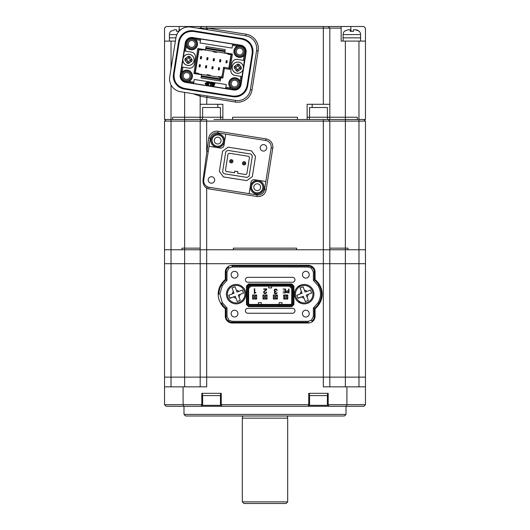 <?xml version="1.0" encoding="UTF-8"?>
<svg xmlns="http://www.w3.org/2000/svg" width="530" height="530" viewBox="0 0 530 530"><rect width="100%" height="100%" fill="white"/><g stroke="black" fill="none" stroke-linecap="round" stroke-linejoin="round"><path stroke-width="0.79" d="M346.335 406.285L346.911 404.668L365.455 404.668L363.832 406.285L183.665 406.285L183.089 404.668L183.089 386.84L164.545 386.84L164.545 404.668L201.811 404.668L201.811 405.311L221.255 405.311L221.255 404.668L308.745 404.668L308.745 405.311L328.189 405.311L328.189 404.668L346.911 404.668L346.911 386.84L323.327 386.84L323.327 377.121L365.455 377.121L164.545 377.121L164.545 121.125L166.168 119.502M346.911 386.84L365.455 386.84L365.455 263.702L164.545 263.702L171.024 263.702L171.024 249.769L164.545 249.769L171.024 249.769L171.024 121.125L164.545 121.125M329.812 386.84L329.812 249.769L171.024 249.769L181.989 249.769L181.989 248.153L181.989 249.769L200.188 249.769L200.188 121.125L171.024 121.125L171.024 119.502L164.545 119.502L164.545 41.082L175.403 41.082M164.545 386.84L164.545 377.121L200.188 377.121L200.188 249.769L206.673 249.769L206.673 188.21C203.964 186.374 202.758 183.519 203.056 179.63L208.747 138.025A8.102 8.102 0 0 1 218.015 131.288L266.02 138.893A8.102 8.102 0 0 1 272.758 148.161L266.166 189.773A8.102 8.102 0 0 1 256.898 196.504L208.886 188.899A8.102 8.102 0 0 1 206.673 188.21L207.369 186.752C205.123 186.189 203.096 181.976 203.758 179.882A6.479 6.479 0 0 0 209.145 187.302L257.149 194.901A6.479 6.479 0 0 0 264.569 189.515L271.155 147.91A6.479 6.479 0 0 0 265.769 140.496L217.757 132.891A6.479 6.479 0 0 0 210.344 138.277L203.758 179.882L203.056 179.63M346.01 414.387L344.394 416.004L185.606 416.004L183.99 414.387L346.01 414.387L346.01 406.285M183.99 414.387L183.99 406.285M365.455 404.668L365.455 386.84M200.188 386.84L200.188 377.121L206.673 377.121L206.673 263.702L171.024 263.702L171.024 386.84M358.976 386.84L358.976 121.125L365.455 121.125L365.455 249.769L358.976 249.769L365.455 249.769L365.455 263.702L323.327 263.702L323.327 377.121L206.673 377.121L206.673 386.84L183.089 386.84M183.665 406.285L166.168 406.285L164.545 404.668M201.811 404.668L201.811 393.326L221.255 393.326L221.255 404.668M308.745 404.668L308.745 393.326L328.189 393.326L328.189 404.668M222.222 406.285L221.255 405.311M201.811 405.311L200.837 406.285M329.163 406.285L328.189 405.311M308.745 405.311L307.778 406.285M345.361 386.84L345.361 249.769L348.011 249.769L348.011 248.153L345.361 248.153L348.011 248.153L348.011 249.769L358.976 249.769L206.673 249.769L206.673 263.702L323.327 263.702L323.327 121.125L200.188 121.125L201.811 119.502L200.161 119.502L200.161 117.236L172.648 117.236L172.648 119.502L171.024 119.502L171.024 84.893M235.558 100.448A12.965 12.965 0 0 0 250.385 89.676L256.573 50.628A12.965 12.965 0 0 0 245.794 35.801L190.747 27.083A12.965 12.965 0 0 0 175.914 37.855L169.732 76.903A12.965 12.965 0 0 0 180.505 91.73L235.558 100.448L235.307 102.051L200.108 96.222L193.311 93.757M365.455 119.502L365.455 117.236L365.455 119.502L357.352 119.502L357.352 117.236L327.54 117.236L329.839 117.236L329.812 28.123L200.188 28.123L201.811 26.5L341.154 26.5L341.154 28.123L329.812 28.123L328.189 26.5M307.128 117.236L309.394 117.236L307.128 117.236M329.839 104.271L307.128 104.271L307.128 119.502L297.403 119.502L297.403 117.236L232.597 117.236L232.597 119.502L222.872 119.502L222.872 104.271L206.673 104.271L206.925 95.917M220.606 119.502L220.606 117.236L222.872 117.236L200.161 117.236L200.188 96.235A1.623 1.623 0 0 0 198.823 94.632M200.188 104.271L206.673 104.271M164.545 41.082L164.545 28.123L166.168 26.5L201.811 26.5M350.873 31.197L350.873 26.5L363.832 26.5L365.455 28.123L365.455 41.082L341.154 41.082L341.154 28.123M365.455 117.236L365.455 41.082M350.873 26.5L341.154 26.5L341.154 27.56M206.673 26.5L206.415 29.561L199.015 28.388A1.623 1.623 0 0 0 200.188 28.123L197.312 28.123M188.846 26.924L188.846 26.5L188.846 26.924M207.415 29.72L207.674 28.123L246.052 34.198A14.582 14.582 0 0 1 258.17 50.88L251.988 89.928A14.582 14.582 0 0 1 235.307 102.051M197.789 28.196A1.623 1.53 99 0 0 198.531 28.123M200.108 96.222A1.623 1.61 99 0 0 198.75 94.618M312.183 104.271L312.183 107.51M217.817 104.271L217.817 107.51M164.545 119.502L164.545 117.236M358.976 41.082L358.976 121.125L345.361 121.125L345.361 119.502L357.352 119.502L357.352 117.236L329.839 117.236L329.839 119.502L309.394 119.502L309.394 117.236L327.54 117.236L327.54 119.502M345.361 41.082L345.361 119.502L329.839 119.502M297.403 119.502L297.403 117.236L232.597 117.236L232.597 119.502L297.403 119.502M202.46 119.502L202.46 117.236L172.648 117.236L172.648 119.502L184.639 119.502L184.639 92.386M200.161 119.502L184.639 119.502L184.639 248.153L181.989 248.153L184.639 248.153L184.639 386.84M220.44 405.311L220.44 395.592M202.619 405.311L202.619 395.592M202.46 393.326L202.46 395.592L220.606 395.592L220.606 393.326M327.381 405.311L327.381 395.592M309.56 405.311L309.56 395.592M309.394 393.326L309.394 395.592L327.54 395.592L327.54 393.326M202.619 117.236L202.619 107.51L220.44 107.51L220.44 117.236M213.968 119.502L222.872 119.502M309.56 117.236L309.56 107.51L327.381 107.51L327.381 117.236M170.865 31.316L174.622 29.74L176.536 29.74L176.536 31.316L179.1 31.19M170.865 31.131A4.863 4.863 0 0 0 169.408 34.602L169.408 37.842L175.92 37.842L169.408 37.842L169.408 41.082M179.776 30.502L179.776 29.74L180.65 29.74M178.173 31.131L176.536 31.316L176.536 29.74L174.622 29.74M344.553 31.131L348.309 29.74L350.224 29.74L350.224 31.316L353.464 31.316L353.464 29.74L355.378 29.74L359.135 31.131A4.863 4.863 0 0 1 360.592 34.602L343.095 34.602A4.863 4.863 0 0 1 344.553 31.131L344.553 31.316M360.592 41.082L360.592 37.842L343.095 37.842L343.095 34.602M343.095 41.082L343.095 37.842L360.592 37.842L360.592 34.602M350.224 29.793L348.309 29.74M351.86 31.131L350.224 31.316M359.115 31.29L357.352 30.104M357.048 29.998L355.378 29.74M237.944 274.719A3.405 3.405 0 0 0 234.538 271.32A3.405 3.405 0 0 0 231.14 274.719A3.405 3.405 0 0 0 234.538 278.124A3.405 3.405 0 0 0 237.944 274.719M309.235 313.608A3.405 3.405 0 0 0 305.83 310.202A3.405 3.405 0 0 0 302.425 313.608A3.405 3.405 0 0 0 305.83 317.013A3.405 3.405 0 0 0 309.235 313.608M309.235 274.719A3.405 3.405 0 0 0 305.83 271.32A3.405 3.405 0 0 0 302.431 274.719A3.405 3.405 0 0 0 305.83 278.124A3.405 3.405 0 0 0 309.235 274.719M237.944 313.608A3.405 3.405 0 0 0 234.538 310.202A3.405 3.405 0 0 0 231.14 313.608A3.405 3.405 0 0 0 234.538 317.006A3.405 3.405 0 0 0 237.944 313.608M315.065 308.771A18.795 18.795 0 0 0 319.497 303.591A17.821 17.821 0 0 0 319.497 284.736L318.888 285.107A18.08 18.08 0 0 0 314.35 279.906L313.382 280.383L313.382 271.969L311.395 268.087L308.261 267.014L232.107 267.007L228.973 268.081L228.39 267.305A5.764 5.764 0 0 0 226.019 271.969L226.992 271.969L226.992 280.383L226.019 279.9L226.019 271.969L225.303 271.969L225.303 279.555L226.019 279.9A18.08 18.08 0 0 0 221.487 285.107L222.315 285.604L219.864 294.163L222.315 302.723L221.487 303.22A18.08 18.08 0 0 0 226.019 308.427L226.992 307.943L226.992 316.364L228.973 320.246L232.107 321.319L308.261 321.319L311.395 320.246L311.978 321.021A5.764 5.764 0 0 0 314.35 316.364L313.376 316.364L313.376 307.943L314.35 308.427L314.35 316.364L315.065 316.364L315.065 308.771L314.35 308.427A18.08 18.08 0 0 0 318.888 303.22A17.106 17.106 0 0 0 318.888 285.107L318.053 285.61L313.382 280.383M294.488 294.163A9.719 9.719 0 0 1 304.207 284.444A9.719 9.719 0 0 1 313.932 294.163A9.719 9.719 0 0 1 304.207 303.889A9.719 9.719 0 0 1 294.488 294.163M226.436 294.163A9.719 9.719 0 0 1 236.161 284.444A9.719 9.719 0 0 1 245.88 294.163A9.719 9.719 0 0 1 236.161 303.889A9.719 9.719 0 0 1 226.436 294.163M292.514 282.258A2.458 2.458 0 0 0 294.971 279.8A2.458 2.458 0 0 0 292.514 277.342L247.861 277.342A2.458 2.458 0 0 0 245.403 279.8A2.458 2.458 0 0 0 247.861 282.258L292.514 282.258M292.514 313.256A2.458 2.458 0 0 0 294.971 310.799A2.458 2.458 0 0 0 292.514 308.341L247.861 308.341A2.458 2.458 0 0 0 245.403 310.799A2.458 2.458 0 0 0 247.861 313.256L292.514 313.256M287.823 291.01L287.002 291.189L286.962 292.414L288.671 292.606L288.671 291.01L287.002 291.189L286.73 291.825M279.098 304.452L279.098 302.67L282.013 302.67L282.013 304.452M261.27 304.452L261.27 302.67L258.355 302.67L258.355 304.452M271.645 286.147L271.645 287.929L268.73 287.929L268.73 286.147M286.962 292.414L287.671 292.606M248.636 303.604L249.484 304.452L249.219 305.101L291.156 305.101L292.381 303.875L292.381 286.723L291.156 285.498L249.219 285.498L247.987 286.723L247.987 303.869L248.636 303.604L248.636 286.995L249.484 286.147L290.884 286.147L291.732 286.995L291.732 303.604L292.381 303.875M248.636 288.479L250.975 286.147M291.732 288.486L289.393 286.147M249.484 304.452L290.884 304.452L291.732 303.604M285.233 291.156L285.233 292.6L283.046 292.904L285.584 292.904L285.584 289.016L282.98 289.016L285.233 289.314L285.233 290.857L283.232 291.156L285.233 291.156M277.19 290.513L276.786 289.426L275.68 289.016L274.573 289.4L274.169 290.44L274.951 291.639L274.295 292.679L274.659 293.58L275.64 293.918L276.66 293.534L277.064 292.487L276.355 293.269L274.984 293.295L275.024 291.957L276.017 291.401L274.918 291.169L274.898 289.671L275.699 289.393L277.19 290.513M255.944 292.553L254.764 292.527L254.764 288.744L254.32 288.744L254.32 293.494L255.944 292.553M283.716 299.039L287.764 299.039L287.764 294.991L283.716 294.991L283.716 299.039M264.059 292.282L264.357 291.526L266.471 289.97L266.769 288.87L263.708 288.87L263.708 289.248L266.325 289.248L263.715 291.732L264.019 293.276L265.073 293.653L266.219 293.269L266.643 292.103L266.199 292.103L265.914 292.977L264.337 293.017L264.139 291.878L265.099 291.023M288.671 289.016L288.671 290.712L286.743 290.99L286.379 291.811L286.703 292.626L289.022 292.904L289.022 289.016L288.671 289.016M274.361 291.215L274.951 291.639L274.295 292.679M275.64 293.54L274.739 292.653L275.169 291.858M274.918 291.169L274.613 290.44L275.03 289.559M275.699 289.393L276.554 289.791M255.036 292.779L255.91 292.553M255.202 292.328L254.764 292.527M266.325 289.248L265.285 290.453M263.715 291.732L263.622 292.262M266.199 292.103L265.914 292.977M265.272 293.269L264.337 293.017M265.576 290.731L266.577 289.797M286.743 290.99L286.379 291.811M247.987 303.869L249.219 305.101M290.884 304.452L291.156 305.101M291.732 286.995L292.381 286.723M290.884 286.147L291.156 285.498M249.484 286.147L249.219 285.498M248.636 286.995L247.987 286.723M277.395 294.991L273.348 294.991L273.348 299.039L277.395 299.039L277.395 294.991M267.027 294.991L262.973 294.991L262.973 299.039L267.027 299.039L267.027 294.991M256.659 294.991L252.605 294.991L252.605 299.039L256.659 299.039L256.659 294.991M291.52 305.995L291.791 306.638L293.918 304.511L293.276 304.24L291.52 305.995L248.848 305.989L247.099 304.24L246.45 304.511L248.577 306.638L248.848 305.989M293.276 286.359L293.925 286.087L291.791 283.954L291.52 284.603L293.276 286.359L293.276 304.24M291.52 284.603L248.848 284.603L247.099 286.352L247.099 304.24M248.848 284.603L248.577 283.954L246.45 286.087L247.099 286.352M300.907 302.266L298.84 302.266M298.834 286.061L300.901 286.061M293.918 304.511L293.925 286.087M248.577 306.638L291.791 306.638L248.577 306.638M246.45 286.087L246.45 304.511L246.45 286.087M291.791 283.954L248.577 283.954L291.791 283.954M226.992 316.364L226.019 316.364A5.764 5.764 0 0 0 228.39 321.021L228.973 320.246M313.382 271.969L314.35 271.969A5.764 5.764 0 0 0 311.978 267.305L311.395 268.087M222.315 302.723L226.992 307.943M232.107 323.002L232.107 322.286A6.088 6.088 0 0 1 228.39 321.021L227.96 321.591A6.804 6.804 0 0 0 232.107 323.002L308.261 323.008L308.261 322.286L232.107 322.286L232.107 321.319M311.978 321.021L312.409 321.597A6.804 6.804 0 0 1 308.261 323.008M311.395 320.246L313.376 316.364M313.376 307.943L318.053 302.723L319.497 303.591M318.053 302.723C321.299 297.012 321.299 291.308 318.053 285.61M308.261 265.325L308.261 266.04A6.088 6.088 0 0 1 311.978 267.305L312.409 266.736A6.804 6.804 0 0 0 308.261 265.325L232.107 265.325L232.107 266.04L308.261 266.04L308.261 267.014M228.39 267.305L227.96 266.736A6.804 6.804 0 0 1 232.107 265.325M228.973 268.081L226.992 271.969M226.992 280.383L222.315 285.604M218.89 294.163A17.106 17.106 0 0 1 221.487 285.107L220.871 284.736A17.821 17.821 0 0 0 220.871 303.591L221.487 303.22M220.871 303.591A18.795 18.795 0 0 0 225.303 308.771L225.303 316.364A6.479 6.479 0 0 0 227.96 321.591M225.303 316.364L226.019 316.364L226.019 308.427L225.303 308.771M312.409 321.597A6.479 6.479 0 0 0 315.065 316.364M319.497 284.736A18.795 18.795 0 0 0 315.065 279.562L315.065 271.969A6.479 6.479 0 0 0 312.409 266.736M315.065 271.969L314.35 271.969L314.35 279.906L315.065 279.562M227.96 266.736A6.479 6.479 0 0 0 225.303 271.969M225.303 279.555A18.795 18.795 0 0 0 220.871 284.736M253.824 299.039L252.684 298.96L252.684 294.991M252.684 298.96L256.573 298.96L256.573 294.991M256.573 295.641L253.983 296.29L253.983 297.747L256.573 298.39M253.983 297.747L252.684 298.39M255.281 296.29L255.281 297.747M253.983 296.29L252.684 295.641M256.573 295.071L253.824 294.991M298.271 301.861L300.046 301.861M300.046 286.465L298.271 286.465M284.849 297.926L284.849 296.144L283.795 295.091L287.684 295.091L287.684 298.973L283.795 298.973L284.849 297.926L286.631 297.926L287.684 298.894M287.684 295.17L286.631 296.144L286.631 297.926M286.631 296.144L284.849 296.144M283.795 298.894L283.795 295.17M264.192 299.039L263.059 298.96L263.059 294.991M263.059 298.96L266.948 298.96L266.948 294.991M266.948 295.641L264.351 296.29L264.351 297.747L266.948 298.39M264.351 297.747L263.059 298.39M265.649 296.29L265.649 297.747M264.351 296.29L263.059 295.641M266.948 295.071L264.192 294.991M274.56 299.039L273.427 298.96L273.427 294.991M273.427 298.96L277.316 298.96L277.316 294.991M277.316 295.641L274.719 296.29L274.719 297.747L277.316 298.397M274.719 297.747L273.427 298.39M276.017 296.29L276.017 297.747M274.719 296.29L273.427 295.641M277.316 295.071L274.56 294.991M242.959 291.533L242.376 290.023L237.082 292.07L235.035 286.783L232.014 287.949L234.061 293.236L228.774 295.29L229.947 298.31L235.234 296.263L237.281 301.55L240.302 300.377L238.255 295.091L243.542 293.044L242.959 291.533L243.482 293.063M227.999 297.323A8.752 8.752 0 0 1 233.001 286.008A8.752 8.752 0 0 1 244.317 291.003A8.752 8.752 0 0 1 239.321 302.325A8.752 8.752 0 0 1 227.999 297.323A8.752 8.752 0 0 0 239.321 302.325A8.752 8.752 0 0 0 244.317 291.003M228.841 295.263L229.364 296.8M229.848 298.059L233.452 296.952A3.889 3.889 0 0 0 235.923 298.046M232.014 287.949L233.372 291.454A3.889 3.889 0 0 0 232.279 293.931M242.376 290.023L238.871 291.374A3.889 3.889 0 0 0 236.393 290.281M311.011 291.533L310.421 290.023L305.134 292.07L303.087 286.783L300.066 287.949L302.113 293.236L296.827 295.29L297.999 298.31L303.286 296.263L305.333 301.55L308.354 300.377L306.307 295.091L311.594 293.044L311.011 291.533L311.534 293.063M296.051 297.323A8.752 8.752 0 0 1 301.047 286.008A8.752 8.752 0 0 1 312.369 291.003A8.752 8.752 0 0 1 307.373 302.325A8.752 8.752 0 0 1 296.051 297.323A8.752 8.752 0 0 0 307.373 302.325A8.752 8.752 0 0 0 312.369 291.003M296.886 295.263L297.409 296.8M297.9 298.059L301.497 296.952A3.889 3.889 0 0 0 303.975 298.046M235.154 80.209A3.405 3.405 0 0 0 231.259 83.038A3.405 3.405 0 0 0 234.088 86.933A3.405 3.405 0 0 0 237.983 84.104A3.405 3.405 0 0 0 235.154 80.209M187.143 72.603A3.405 3.405 0 0 0 183.254 75.432A3.405 3.405 0 0 0 186.083 79.328A3.405 3.405 0 0 0 189.972 76.499A3.405 3.405 0 0 0 187.143 72.603M240.222 48.203A3.405 3.405 0 0 0 236.334 51.032A3.405 3.405 0 0 0 239.156 54.928A3.405 3.405 0 0 0 243.051 52.099A3.405 3.405 0 0 0 240.222 48.203M192.218 40.598A3.405 3.405 0 0 0 188.322 43.427A3.405 3.405 0 0 0 191.151 47.322A3.405 3.405 0 0 0 195.04 44.493A3.405 3.405 0 0 0 192.218 40.598M182.188 71.947L183.188 71.245L181.816 72.007L181.28 71.265L182.188 71.947L182.943 67.184L181.803 67.005L182.877 60.221M185.752 81.408A5.512 5.512 0 0 1 181.174 75.108A5.512 5.512 0 0 1 187.474 70.523A5.512 5.512 0 0 1 192.052 76.83A5.512 5.512 0 0 1 185.752 81.408M187.322 71.484A4.538 4.538 0 0 0 182.135 75.26A4.538 4.538 0 0 0 185.904 80.447A4.538 4.538 0 0 0 191.091 76.678A4.538 4.538 0 0 0 187.322 71.484M233.763 89.014A5.512 5.512 0 0 1 229.179 82.707A5.512 5.512 0 0 1 235.486 78.129A5.512 5.512 0 0 1 240.064 84.429A5.512 5.512 0 0 1 233.763 89.014M235.333 79.089A4.538 4.538 0 0 0 230.139 82.859A4.538 4.538 0 0 0 233.915 88.053A4.538 4.538 0 0 0 239.103 84.283A4.538 4.538 0 0 0 235.333 79.089M243.118 56.286L243.966 55.67L243.118 56.286A5.83 5.83 0 0 1 234.022 52.927A5.83 5.83 0 0 1 236.261 46.845L237.148 46.203L236.261 46.845M238.831 57.008A5.512 5.512 0 0 1 234.253 50.701A5.512 5.512 0 0 1 240.554 46.123A5.512 5.512 0 0 1 245.132 52.424A5.512 5.512 0 0 1 238.831 57.008M240.401 47.084A4.538 4.538 0 0 0 235.207 50.854A4.538 4.538 0 0 0 238.984 56.047A4.538 4.538 0 0 0 244.171 52.271A4.538 4.538 0 0 0 240.401 47.084M196.398 40.532L195.756 39.644L196.398 40.532A5.83 5.83 0 0 1 190.767 49.721A5.83 5.83 0 0 1 186.964 47.389L186.321 46.501L186.964 47.389M186.348 46.541L185.917 46.269L185.156 46.779L185.898 46.242L186.321 46.501M190.82 49.403A5.512 5.512 0 0 1 186.242 43.102A5.512 5.512 0 0 1 192.542 38.518A5.512 5.512 0 0 1 197.12 44.825A5.512 5.512 0 0 1 190.82 49.403M192.39 39.478A4.538 4.538 0 0 0 187.203 43.248A4.538 4.538 0 0 0 190.972 48.442A4.538 4.538 0 0 0 196.166 44.672A4.538 4.538 0 0 0 192.39 39.478M224.375 68.496L223.567 67.383L225.038 67.449L229.172 68.271L229.98 69.384L224.375 68.496L222.858 78.096L220.778 77.771L220.268 80.971L201.069 77.93L201.572 74.73L193.894 73.511L197.849 48.548L205.527 49.76L206.037 46.56L225.237 49.601L224.733 52.801L232.412 54.02L229.98 69.384M221.898 77.943L223.567 67.383M183.261 57.783L184.341 50.999L191.376 52.112A4.863 4.863 0 0 1 195.418 57.677L194.404 64.077A4.863 4.863 0 0 1 188.839 68.118L182.943 67.184M206.031 84.78L206.15 84.051A0.371 0.371 0 0 0 205.726 84.363A0.371 0.371 0 0 0 206.031 84.78L208.542 85.178A0.371 0.371 0 0 0 208.966 84.873A0.371 0.371 0 0 0 208.661 84.449L206.15 84.051M225.84 87.238L225.634 88.536L193.629 83.468L194.258 79.473L226.264 84.542L225.84 87.238L230.596 87.993L229.901 86.999A5.83 5.83 0 0 1 231.193 78.851A5.83 5.83 0 0 1 239.341 80.143L239.984 81.03L239.341 80.143M194.855 73.663L198.803 48.7M243.038 69.748L241.965 76.532L240.825 76.353L239.957 80.991M240.825 76.353L234.929 75.419A4.863 4.863 0 0 1 230.888 69.854L231.901 63.454A4.863 4.863 0 0 1 237.466 59.413L243.363 60.347L243.966 55.67L245.026 56.266L245.622 52.503A6.009 6.009 0 0 0 240.633 45.633L236.87 45.037L237.148 46.203M232.471 45.361L232.047 48.058L200.042 42.99L200.671 38.995L232.677 44.063L232.471 45.361L237.109 46.229M200.466 40.293L195.789 39.684M186.229 46.421L185.48 51.178M183.188 71.245A5.83 5.83 0 0 1 191.33 72.537A5.83 5.83 0 0 1 190.045 80.686L189.071 81.415L193.834 82.17M231.451 53.868L229.172 68.271M184.486 51.026L185.752 43.023A6.009 6.009 0 0 1 192.622 38.027L196.385 38.624L195.702 39.538M180.213 74.955L185.281 42.95A6.479 6.479 0 0 1 192.695 37.557L240.706 45.163A6.479 6.479 0 0 1 246.092 52.576L241.024 84.581A6.479 6.479 0 0 1 233.611 89.974L185.599 82.369A6.479 6.479 0 0 1 180.213 74.955L180.684 75.028L181.949 67.025M195.756 39.644L196.385 38.624L200.625 39.3M232.63 44.368L236.87 45.037L237.235 46.117M243.363 60.347L244.356 60.506L245.026 56.266L244.118 55.584M244.356 60.506L243.429 67.31M231.901 63.454C232.65 60.586 234.505 59.234 237.466 59.413M234.929 75.419C232.06 74.67 230.709 72.815 230.888 69.854M241.819 76.505L240.554 84.508A6.009 6.009 0 0 1 233.684 89.504L229.921 88.907L230.596 87.993M240.07 81.11L241.15 80.752L239.984 81.03M229.901 86.999L230.55 87.887L229.921 88.907L225.681 88.232M193.675 83.164L189.435 82.494L189.157 81.329L190.045 80.686M180.684 75.028A6.009 6.009 0 0 0 185.672 81.898L189.435 82.494L189.071 81.415M193.45 31.442C185.917 31.045 181.18 34.483 179.233 41.777L174.098 74.2C173.694 81.733 177.139 86.47 184.427 88.417L232.856 96.089C240.388 96.486 245.125 93.048 247.073 85.754L252.207 53.331C252.611 45.799 249.166 41.062 241.879 39.114L193.45 31.442L193.556 30.806A13.078 13.078 0 0 0 178.59 41.671L173.456 74.094A13.078 13.078 0 0 0 184.327 89.053L232.749 96.725A13.078 13.078 0 0 0 247.709 85.86L252.85 53.437A13.078 13.078 0 0 0 241.978 38.478L193.556 30.806M205.554 83.018A0.371 0.371 0 0 0 205.136 83.323A0.371 0.371 0 0 0 205.441 83.747L207.952 84.144A0.371 0.371 0 0 0 208.376 83.833A0.371 0.371 0 0 0 208.065 83.415L205.554 83.018M206.932 82.289A0.371 0.371 0 0 0 206.508 82.594A0.371 0.371 0 0 0 206.819 83.018L209.33 83.415A0.371 0.371 0 0 0 209.754 83.104A0.371 0.371 0 0 0 209.443 82.687L206.932 82.289M210.483 82.852L210.238 83.402L211.006 83.521L210.158 85.436L210.847 85.549L211.695 83.634L212.444 83.753L212.689 83.197L210.483 82.852M212.901 83.23L211.808 85.694L213.842 86.019L214.087 85.469L212.729 85.251L212.927 84.813L214.286 85.025L214.504 84.535L213.146 84.316L213.338 83.892L214.696 84.104L214.941 83.555L212.901 83.23M228.052 68.092L228.9 67.9L230.994 54.696L227.794 54.192L227.88 53.629L230.994 54.696M231.133 53.815L231 54.643M219.923 79.599L220.493 79.54M201.268 76.645L219.844 79.593M199.128 48.747L195.173 73.716M201.294 58.837A0.484 0.484 0 0 0 201.314 58.77L200.353 58.625A0.484 0.484 0 0 0 200.347 58.684M199.406 64.64A0.484 0.484 0 0 0 199.386 64.7L200.347 64.852A0.484 0.484 0 0 0 200.353 64.786M207.7 59.85A0.484 0.484 0 0 0 207.714 59.784L206.753 59.638A0.484 0.484 0 0 0 206.746 59.705M214.1 60.864A0.484 0.484 0 0 0 214.113 60.804L213.153 60.652A0.484 0.484 0 0 0 213.146 60.718M220.5 61.878A0.484 0.484 0 0 0 220.513 61.818L219.552 61.665A0.484 0.484 0 0 0 219.546 61.732M226.9 62.891A0.484 0.484 0 0 0 226.919 62.831L225.959 62.679A0.484 0.484 0 0 0 225.952 62.745M205.806 65.654A0.484 0.484 0 0 0 205.792 65.713L206.746 65.866A0.484 0.484 0 0 0 206.753 65.799M212.205 66.667A0.484 0.484 0 0 0 212.192 66.727L213.153 66.879A0.484 0.484 0 0 0 213.159 66.813M218.605 67.681A0.484 0.484 0 0 0 218.592 67.747L219.552 67.893A0.484 0.484 0 0 0 219.559 67.827M222.686 72.988L221.58 77.897M200.353 58.625L200.678 56.538L201.638 56.69L201.314 58.77M201.592 57.015L201.195 57.445L200.631 56.862M201.274 58.903L201.195 57.445M200.877 57.392L201.042 58.399M200.724 58.353L200.347 58.757M200.347 64.852L200.022 66.932L199.061 66.78L199.386 64.7M199.108 66.462L199.505 66.031L200.068 66.614M199.426 64.574L199.505 66.031M199.823 66.084L199.658 65.071M199.976 65.124L200.353 64.72M206.753 59.638L207.084 57.558L208.045 57.704L207.714 59.784M207.992 58.028L207.594 58.459L207.031 57.876M207.674 59.916L207.594 58.459M207.276 58.406L207.442 59.42M207.124 59.367L206.753 59.771M213.153 60.652L213.484 58.572L214.445 58.724L214.113 60.804M214.392 59.042L213.994 59.473L213.431 58.89M214.074 60.93L213.994 59.473M213.676 59.42L213.842 60.433M213.524 60.38L213.153 60.784M219.552 61.665L219.884 59.585L220.844 59.738L220.513 61.818M220.791 60.056L220.4 60.486L219.831 59.903M220.473 61.944L220.4 60.486M220.076 60.433L220.248 61.447M219.923 61.394L219.552 61.798M225.959 62.679L226.284 60.599L227.244 60.751L226.919 62.831M227.198 61.069L226.8 61.5L226.237 60.917M226.873 62.957L226.8 61.5M226.476 61.447L226.648 62.46M226.33 62.407L225.952 62.812M206.746 65.866L206.422 67.946L205.461 67.794L205.792 65.713M205.507 67.476L205.905 67.045L206.468 67.628M205.832 65.587L205.905 67.045M206.23 67.098L206.057 66.084M206.382 66.137L206.753 65.733M213.153 66.879L212.821 68.96L211.861 68.807L212.192 66.727M211.914 68.489L212.305 68.059L212.874 68.642M212.232 66.601L212.305 68.059M212.629 68.112L212.457 67.098M212.782 67.151L213.153 66.747M219.552 67.893L219.221 69.973L218.261 69.828L218.592 67.747M218.314 69.503L218.711 69.072L219.274 69.655M218.632 67.615L218.711 69.072M219.029 69.125L218.863 68.112M219.181 68.165L219.552 67.76M213.477 51.35L216.677 51.854L216.591 52.417L213.391 51.907L213.477 51.35L200.519 49.297L198.995 49.575M227.88 53.629L216.677 51.854M205.832 47.839L225.038 50.887L205.832 47.839M202.274 49.575L202.188 50.138L198.989 49.628M195.305 72.862L198.425 73.902L198.511 73.339L195.312 72.835M201.393 75.85L219.957 78.784L220.189 77.347L218.426 77.069L218.519 76.505L221.719 77.016M210.026 75.737L206.826 75.233L206.912 74.67L210.112 75.18L210.026 75.737L218.426 77.069M198.425 73.902L206.826 75.233M219.831 79.586L219.957 78.784L220.612 78.824M220.189 77.347L221.706 77.069M238.705 62.103A5.644 5.644 103.6 0 1 243.363 68.575A5.644 5.644 103.6 0 1 236.89 73.239A5.644 5.644 103.6 0 1 232.226 66.76A5.644 5.644 103.6 0 1 238.705 62.103A5.638 5.638 103.6 0 1 243.369 68.549A5.638 5.638 103.6 0 1 236.89 73.233A5.638 5.638 103.6 0 1 232.226 66.787A5.638 5.638 103.6 0 1 238.705 62.103M238.984 64.316L237.712 64.044L238.997 64.249L241.422 67.588L241.216 68.867L237.877 71.292L236.599 71.086L234.174 67.754L234.379 66.469L237.712 64.044L237.46 65.647L238.738 65.853L238.984 64.316L238.639 66.489L239.176 67.231L241.422 67.588M238.672 66.283L238.738 65.853M237.46 65.647L237.705 64.11M235.777 68.006L235.976 66.727M236.612 71.027L236.956 68.847L236.599 71.086L237.877 71.292L238.136 69.688L236.85 69.49M238.136 69.688L238.202 69.258M239.818 67.33L239.613 68.615M236.956 68.847L236.413 68.105L234.174 67.754M241.216 68.867L238.977 68.509L238.235 69.052L237.89 71.225M234.379 66.469L236.619 66.826L237.36 66.29M189.415 54.292A5.644 5.644 103.6 0 1 194.073 60.771A5.644 5.644 103.6 0 1 187.6 65.428A5.644 5.644 103.6 0 1 182.943 58.956A5.644 5.644 103.6 0 1 189.415 54.292A5.638 5.638 103.6 0 1 194.079 60.745A5.638 5.638 103.6 0 1 187.6 65.428A5.638 5.638 103.6 0 1 182.936 58.982A5.638 5.638 103.6 0 1 189.415 54.298M189.694 56.505L188.428 56.24L189.707 56.445L192.132 59.777L191.926 61.063L188.587 63.487L187.309 63.282L184.884 59.943L185.089 58.664L188.428 56.24L188.17 57.843L189.455 58.042L189.694 56.505L189.349 58.684L189.892 59.426L192.132 59.777M189.382 58.479L189.455 58.042M188.17 57.843L188.415 56.306M186.487 60.201L186.686 58.916M187.322 63.216L187.666 61.043L187.309 63.282L188.587 63.487L188.846 61.884L187.56 61.679M188.846 61.884L188.912 61.447M190.528 59.526L190.33 60.804M187.666 61.043L187.123 60.301L184.884 59.943M191.926 61.063L189.687 60.705L188.945 61.241L188.601 63.421M185.089 58.664L187.328 59.022L188.07 58.479M296.628 248.153L296.628 249.769L296.628 248.153L233.372 248.153L233.372 249.769L233.372 248.153L296.628 248.153M200.188 248.153L184.639 248.153L200.188 248.153M328.189 119.502L329.812 121.125L345.361 121.125L345.361 248.153L329.812 248.153L345.361 248.153L345.361 249.769L329.812 249.769L329.812 121.125L323.327 121.125L323.327 119.502M263.456 144.597A3.24 3.24 0 0 0 260.217 147.837A3.24 3.24 0 0 0 263.456 151.076A3.24 3.24 0 0 0 266.696 147.837A3.24 3.24 0 0 0 263.456 144.597M201.811 119.502L206.673 119.502L206.673 151.116L208.27 151.368M307.128 119.502L317.695 119.502M365.455 121.125L363.832 119.502M211.457 183.194A3.24 3.24 0 0 0 214.657 180.465A3.24 3.24 0 0 0 211.96 176.755A3.24 3.24 0 0 0 208.25 179.451A3.24 3.24 0 0 0 210.947 183.155A3.24 3.24 0 0 0 214.657 180.465M237.612 173.27L237.864 171.674L234.664 171.163L234.412 172.767L226.25 171.475L225.442 170.362L228.026 154.038L229.139 153.23L248.663 156.323L249.471 157.436L246.887 173.754L245.774 174.562L237.612 173.27M225.773 151.713L227.622 150.361L250.988 154.064L252.333 155.919L249.14 176.079L247.285 177.431L223.925 173.727L222.573 171.872L225.773 151.713M230.861 161.464A0.484 0.484 0 0 0 231.491 161.73A0.484 0.484 0 0 0 231.756 161.1A0.484 0.484 0 0 0 231.126 160.835A0.484 0.484 0 0 0 230.861 161.464M232.657 160.729A1.458 1.458 0 0 1 231.862 162.63A1.458 1.458 0 0 1 229.96 161.835A1.458 1.458 0 0 1 230.755 159.934A1.458 1.458 0 0 1 232.657 160.729M243.661 163.492A0.484 0.484 0 0 0 244.297 163.757A0.484 0.484 0 0 0 244.562 163.127A0.484 0.484 0 0 0 243.926 162.862A0.484 0.484 0 0 0 243.661 163.492M245.456 162.756A1.458 1.458 0 0 1 244.661 164.658A1.458 1.458 0 0 1 242.76 163.863A1.458 1.458 0 0 1 243.555 161.961A1.458 1.458 0 0 1 245.456 162.756M223.289 141.477A5.671 5.671 0 0 0 218.579 134.984A5.671 5.671 0 0 0 212.086 139.701A5.671 5.671 0 0 0 216.803 146.187A5.671 5.671 0 0 0 223.289 141.477A5.671 5.671 0 0 1 216.803 146.187A5.671 5.671 0 0 1 212.086 139.701M223.448 141.503A5.83 5.83 0 0 0 218.598 134.825A5.83 5.83 0 0 0 211.927 139.675A5.83 5.83 0 0 0 216.777 146.353A5.83 5.83 0 0 0 223.448 141.503M224.409 141.656A6.804 6.804 0 0 0 218.751 133.865A6.804 6.804 0 0 0 210.966 139.522A6.804 6.804 0 0 0 216.624 147.307A6.804 6.804 0 0 0 224.409 141.656M262.82 188.09A5.671 5.671 0 0 0 258.11 181.605A5.671 5.671 0 0 0 251.624 186.315A5.671 5.671 0 0 0 256.334 192.807A5.671 5.671 0 0 0 262.82 188.09A5.671 5.671 0 0 1 256.334 192.807A5.671 5.671 0 0 1 251.624 186.315M262.986 188.117A5.83 5.83 0 0 0 258.136 181.445A5.83 5.83 0 0 0 251.458 186.295A5.83 5.83 0 0 0 256.308 192.966A5.83 5.83 0 0 0 262.986 188.117M263.947 188.269A6.804 6.804 0 0 0 258.289 180.485A6.804 6.804 0 0 0 250.505 186.143A6.804 6.804 0 0 0 256.156 193.927A6.804 6.804 0 0 0 263.947 188.269M260.256 147.333A3.24 3.24 0 0 0 262.953 151.037A3.24 3.24 0 0 0 266.656 148.347A3.24 3.24 0 0 0 263.966 144.637A3.24 3.24 0 0 0 260.256 147.333M232.909 161.537A1.623 1.623 0 0 1 231.053 162.882A1.623 1.623 0 0 1 229.709 161.027A1.623 1.623 0 0 1 231.564 159.682A1.623 1.623 0 0 1 232.909 161.537M245.708 163.565A1.623 1.623 0 0 1 243.86 164.909A1.623 1.623 0 0 1 242.508 163.054A1.623 1.623 0 0 1 244.363 161.71A1.623 1.623 0 0 1 245.708 163.565M218.015 131.288L217.757 132.891L225.76 134.156L223.985 145.359A3.24 3.24 0 0 1 220.281 148.055L209.078 146.28L203.758 179.882M272.758 148.161L271.155 147.91L265.835 181.512L254.632 179.743A3.24 3.24 0 0 0 250.922 182.433L249.153 193.635L257.149 194.901L256.898 196.504M246.781 180.631L252.34 176.589L255.533 156.423L251.498 150.864L228.132 147.161L222.567 151.202L219.374 171.369L223.415 176.927L246.781 180.631M288.658 416.004A1.298 1.298 0 0 0 287.684 418.163L242.316 418.163A1.298 1.298 0 0 0 241.342 416.004M286.061 503.5L243.939 503.5L242.316 501.877L287.684 501.877L286.061 503.5M242.316 418.163L242.316 501.877M287.684 418.163L287.684 501.877M199.267 28.408A1.623 1.623 0 0 0 200.188 28.123M323.327 104.271L323.327 26.5M171.024 68.734L171.024 41.082M246.052 34.198L245.794 35.801M258.17 50.88L256.573 50.628M251.988 89.928L250.385 89.676M179.127 31.164L179.127 26.5M176.881 34.602L169.408 34.602M232.107 267.007L232.107 266.04M308.261 321.319L308.261 322.286M238.951 296.873A3.889 3.889 0 0 0 240.044 294.395M301.424 291.454A3.889 3.889 0 0 0 300.331 293.931M306.923 291.374A3.889 3.889 0 0 0 304.445 290.281M306.996 296.873A3.889 3.889 0 0 0 308.089 294.395M185.281 42.95L185.752 43.023M240.706 45.163L240.633 45.633M192.695 37.557L192.622 38.027M241.024 84.581L240.554 84.508M246.092 52.576L245.622 52.503M185.672 81.898L185.599 82.369M233.611 89.974L233.684 89.504M241.879 39.114L241.978 38.478M252.207 53.331L252.85 53.437M247.073 85.754L247.709 85.86M232.856 96.089L232.749 96.725M184.427 88.417L184.327 89.053M174.098 74.2L173.456 74.094M178.59 41.671L179.233 41.777M224.906 51.682L205.706 48.641M236.923 73.2A5.598 5.598 103.6 0 1 232.266 66.793A5.598 5.598 103.6 0 1 238.672 62.136A5.598 5.598 103.6 0 1 243.33 68.542A5.598 5.598 103.6 0 1 236.923 73.2M187.633 65.395A5.598 5.598 103.6 0 1 182.976 58.989A5.598 5.598 103.6 0 1 189.382 54.332A5.598 5.598 103.6 0 1 194.04 60.738A5.598 5.598 103.6 0 1 187.633 65.395M210.344 138.277L208.747 138.025M266.166 189.773L264.569 189.515M265.769 140.496L266.02 138.893M208.886 188.899L209.145 187.302M221.05 141.119A3.405 3.405 0 0 0 218.221 137.23A3.405 3.405 0 0 0 214.325 140.059A3.405 3.405 0 0 0 217.154 143.948A3.405 3.405 0 0 0 221.05 141.119M260.581 187.739A3.405 3.405 0 0 0 257.752 183.844A3.405 3.405 0 0 0 253.863 186.673A3.405 3.405 0 0 0 256.692 190.568A3.405 3.405 0 0 0 260.581 187.739"/></g></svg>
